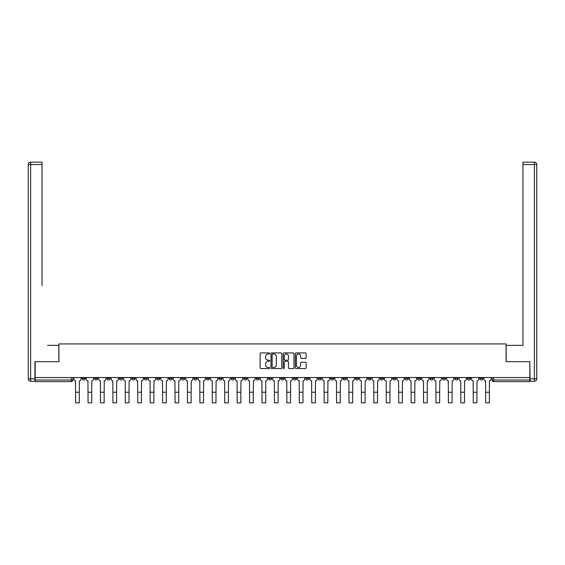 <?xml version="1.0" encoding="UTF-8"?>
<svg xmlns="http://www.w3.org/2000/svg" width="565" height="565" viewBox="0 0 565 565"><rect width="100%" height="100%" fill="white"/><g stroke="black" fill="none" stroke-linecap="round" stroke-linejoin="round"><path stroke-width="0.85" d="M269.759 353.464A0.544 0.544 0 0 0 269.208 352.92L260.903 352.92A0.784 0.784 0 0 0 260.119 353.704L260.119 367.773A0.784 0.784 0 0 0 260.903 368.557L269.208 368.557A0.544 0.544 0 0 0 269.759 368.013A0.544 0.544 0 0 0 269.208 367.462L268.135 367.462A2.5 2.5 0 0 1 265.635 364.962L265.635 363.789A2.5 2.5 0 0 1 268.135 361.282L269.208 361.282A0.544 0.544 0 0 0 269.759 360.738A0.544 0.544 0 0 0 269.208 360.195L268.135 360.195A2.5 2.5 0 0 1 265.635 357.687L265.635 356.515A2.5 2.5 0 0 1 268.135 354.015L269.208 354.015A0.544 0.544 0 0 0 269.759 353.464M417.591 377.547L417.591 378.423L420.777 378.423A1.596 1.596 0 0 1 419.181 380.012A1.596 1.596 0 0 1 417.591 378.423L417.591 377.547M405.161 377.547L405.161 378.423L408.354 378.423A1.596 1.596 0 0 1 406.758 380.012A1.596 1.596 0 0 1 405.161 378.423L405.161 377.547M330.61 377.547L330.61 378.423L333.795 378.423A1.596 1.596 0 0 1 332.206 380.012A1.596 1.596 0 0 1 330.61 378.423L330.61 377.547M318.187 377.547L318.187 378.423L321.372 378.423A1.596 1.596 0 0 1 319.776 380.012A1.596 1.596 0 0 1 318.187 378.423L318.187 377.547M305.757 377.547L305.757 378.423L308.942 378.423A1.596 1.596 0 0 1 307.353 380.012A1.596 1.596 0 0 1 305.757 378.423L305.757 377.547M280.904 377.547L280.904 378.423L284.096 378.423A1.596 1.596 0 0 1 282.5 380.012A1.596 1.596 0 0 1 280.904 378.423L280.904 377.547M256.058 378.423L256.058 377.547L256.058 378.423A1.596 1.596 0 0 0 257.647 380.012A1.596 1.596 0 0 1 256.058 378.423L259.243 378.423A1.596 1.596 0 0 1 257.647 380.012A1.596 1.596 0 0 0 259.243 378.423L259.243 377.547L259.243 378.423M243.628 378.423L243.628 377.547L243.628 378.423A1.596 1.596 0 0 0 245.224 380.012A1.596 1.596 0 0 1 243.628 378.423L246.813 378.423A1.596 1.596 0 0 1 245.224 380.012M231.205 378.423L231.205 377.547L231.205 378.423A1.596 1.596 0 0 0 232.794 380.012A1.596 1.596 0 0 1 231.205 378.423L234.39 378.423A1.596 1.596 0 0 1 232.794 380.012A1.596 1.596 0 0 0 234.39 378.423L234.39 377.547L234.39 378.423M218.775 377.547L218.775 378.423L221.967 378.423A1.596 1.596 0 0 1 220.371 380.012A1.596 1.596 0 0 1 218.775 378.423L218.775 377.547M206.352 377.547L206.352 378.423L209.537 378.423A1.596 1.596 0 0 1 207.948 380.012A1.596 1.596 0 0 1 206.352 378.423L206.352 377.547M193.929 377.547L193.929 378.423L197.114 378.423A1.596 1.596 0 0 1 195.518 380.012A1.596 1.596 0 0 1 193.929 378.423L193.929 377.547M181.499 378.423L181.499 377.547L181.499 378.423A1.596 1.596 0 0 0 183.095 380.012A1.596 1.596 0 0 1 181.499 378.423L184.684 378.423A1.596 1.596 0 0 1 183.095 380.012M156.646 378.423L156.646 377.547L156.646 378.423A1.596 1.596 0 0 0 158.242 380.012A1.596 1.596 0 0 1 156.646 378.423L159.839 378.423A1.596 1.596 0 0 1 158.242 380.012A1.596 1.596 0 0 0 159.839 378.423L159.839 377.547L159.839 378.423M144.223 378.423L144.223 377.547L144.223 378.423A1.596 1.596 0 0 0 145.819 380.012A1.596 1.596 0 0 1 144.223 378.423L147.409 378.423A1.596 1.596 0 0 1 145.819 380.012A1.596 1.596 0 0 0 147.409 378.423L147.409 377.547L147.409 378.423M131.8 378.423L131.8 377.547L131.8 378.423A1.596 1.596 0 0 0 133.389 380.012A1.596 1.596 0 0 1 131.8 378.423L134.986 378.423A1.596 1.596 0 0 1 133.389 380.012A1.596 1.596 0 0 0 134.986 378.423L134.986 377.547L134.986 378.423M119.37 378.423L119.37 377.547L119.37 378.423A1.596 1.596 0 0 0 120.967 380.012A1.596 1.596 0 0 1 119.37 378.423L122.556 378.423A1.596 1.596 0 0 1 120.967 380.012M106.947 378.423L106.947 377.547L106.947 378.423A1.596 1.596 0 0 0 108.537 380.012A1.596 1.596 0 0 1 106.947 378.423L110.133 378.423A1.596 1.596 0 0 1 108.537 380.012A1.596 1.596 0 0 0 110.133 378.423L110.133 377.547L110.133 378.423M94.517 378.423L94.517 377.547L94.517 378.423A1.596 1.596 0 0 0 96.114 380.012A1.596 1.596 0 0 1 94.517 378.423L97.71 378.423A1.596 1.596 0 0 1 96.114 380.012A1.596 1.596 0 0 0 97.71 378.423L97.71 377.547L97.71 378.423M305.347 358.429A0.784 0.784 0 0 0 306.131 357.652L306.131 353.704A0.784 0.784 0 0 0 305.347 352.92L296.124 352.92A0.784 0.784 0 0 0 295.34 353.704L295.34 367.773A0.784 0.784 0 0 0 296.124 368.557L305.347 368.557A0.784 0.784 0 0 0 306.131 367.773L306.131 363.005A0.784 0.784 0 0 0 305.347 362.221L301.399 362.221A0.784 0.784 0 0 0 300.622 363.005L300.622 365.371A2.091 2.091 0 0 1 298.525 367.462A2.091 2.091 0 0 1 296.434 365.371L296.434 356.105A2.091 2.091 0 0 1 298.525 354.015A2.091 2.091 0 0 1 300.622 356.105L300.622 357.652A0.784 0.784 0 0 0 301.399 358.429L305.347 358.429M36.93 162.162L30.637 162.162L42.029 162.162L36.93 162.162L42.029 162.162L42.029 164.556L30.637 164.556L30.637 378.818L34.938 378.818L34.938 361.692L58.915 361.692L58.915 343.93L506.085 343.93L506.085 361.692L529.822 361.692L529.822 377.547L35.178 377.547L35.178 380.012L72.857 380.012L72.857 377.547L72.857 380.012A1.596 1.596 0 0 1 71.261 381.608L35.178 381.608L35.178 380.012M35.178 361.692L35.178 377.547M281.815 353.704A0.784 0.784 0 0 0 281.031 352.92L271.807 352.92A0.784 0.784 0 0 0 271.023 353.704L271.023 367.773A0.784 0.784 0 0 0 271.807 368.557L281.031 368.557A0.784 0.784 0 0 0 281.815 367.773L281.815 353.704M283.969 352.92L293.193 352.92A0.784 0.784 0 0 1 293.977 353.704L293.977 367.773A0.784 0.784 0 0 1 293.193 368.557L289.245 368.557A0.784 0.784 0 0 1 288.461 367.773L288.461 362.066A0.784 0.784 0 0 0 287.677 361.282L285.064 361.282A0.784 0.784 0 0 0 284.28 362.066L284.28 368.013A0.544 0.544 0 0 1 283.729 368.557A0.544 0.544 0 0 1 283.185 368.013L283.185 353.704A0.784 0.784 0 0 1 283.969 352.92M492.143 377.547L492.143 380.012L529.822 380.012L529.822 381.608L493.739 381.608A1.596 1.596 0 0 1 492.143 380.012A1.596 1.596 0 0 0 493.739 381.608L493.739 377.547M529.822 377.547L529.822 380.012M482.906 377.547L482.906 378.423A1.596 1.596 0 0 1 481.309 380.012A1.596 1.596 0 0 1 479.72 378.423L482.906 378.423M479.72 377.547L479.72 378.423M470.483 377.547L470.483 378.423A1.596 1.596 0 0 1 468.886 380.012A1.596 1.596 0 0 1 467.29 378.423L470.483 378.423M467.29 377.547L467.29 378.423M458.053 377.547L458.053 378.423A1.596 1.596 0 0 1 456.464 380.012A1.596 1.596 0 0 1 454.867 378.423A1.596 1.596 0 0 0 456.464 380.012M454.867 377.547L454.867 378.423L458.053 378.423M445.63 377.547L445.63 378.423A1.596 1.596 0 0 1 444.034 380.012A1.596 1.596 0 0 1 442.444 378.423L445.63 378.423M442.444 377.547L442.444 378.423M433.2 377.547L433.2 378.423A1.596 1.596 0 0 1 431.611 380.012A1.596 1.596 0 0 1 430.014 378.423L433.2 378.423M430.014 377.547L430.014 378.423M420.777 377.547L420.777 378.423M408.354 377.547L408.354 378.423L408.354 377.547M395.924 377.547L395.924 378.423A1.596 1.596 0 0 1 394.335 380.012A1.596 1.596 0 0 1 392.739 378.423L395.924 378.423M392.739 377.547L392.739 378.423M383.501 377.547L383.501 378.423A1.596 1.596 0 0 1 381.905 380.012A1.596 1.596 0 0 1 380.316 378.423L383.501 378.423M380.316 377.547L380.316 378.423M371.071 377.547L371.071 378.423A1.596 1.596 0 0 1 369.482 380.012A1.596 1.596 0 0 1 367.886 378.423L371.071 378.423M367.886 377.547L367.886 378.423M358.648 377.547L358.648 378.423A1.596 1.596 0 0 1 357.052 380.012A1.596 1.596 0 0 1 355.463 378.423L358.648 378.423M355.463 377.547L355.463 378.423M346.225 377.547L346.225 378.423A1.596 1.596 0 0 1 344.629 380.012A1.596 1.596 0 0 1 343.033 378.423L346.225 378.423M343.033 377.547L343.033 378.423M333.795 377.547L333.795 378.423A1.596 1.596 0 0 1 332.206 380.012M321.372 377.547L321.372 378.423M308.942 378.423L308.942 377.547L308.942 378.423A1.596 1.596 0 0 1 307.353 380.012M296.519 377.547L296.519 378.423A1.596 1.596 0 0 1 294.923 380.012A1.596 1.596 0 0 1 293.334 378.423A1.596 1.596 0 0 0 294.923 380.012A1.596 1.596 0 0 0 296.519 378.423L293.334 378.423L293.334 377.547M284.096 378.423L284.096 377.547L284.096 378.423A1.596 1.596 0 0 1 282.5 380.012M271.666 377.547L271.666 378.423A1.596 1.596 0 0 1 270.077 380.012A1.596 1.596 0 0 1 268.481 378.423A1.596 1.596 0 0 0 270.077 380.012M268.481 377.547L268.481 378.423L271.666 378.423M246.813 377.547L246.813 378.423L246.813 377.547M221.967 378.423L221.967 377.547L221.967 378.423A1.596 1.596 0 0 1 220.371 380.012M209.537 378.423L209.537 377.547L209.537 378.423A1.596 1.596 0 0 1 207.948 380.012M197.114 378.423L197.114 377.547L197.114 378.423A1.596 1.596 0 0 1 195.518 380.012M184.684 377.547L184.684 378.423L184.684 377.547M172.261 378.423L172.261 377.547L172.261 378.423A1.596 1.596 0 0 1 170.665 380.012A1.596 1.596 0 0 1 169.076 378.423L172.261 378.423A1.596 1.596 0 0 1 170.665 380.012M169.076 377.547L169.076 378.423M122.556 377.547L122.556 378.423L122.556 377.547M85.28 377.547L85.28 378.423A1.596 1.596 0 0 1 83.691 380.012A1.596 1.596 0 0 1 82.094 378.423A1.596 1.596 0 0 0 83.691 380.012A1.596 1.596 0 0 0 85.28 378.423L85.28 377.547M82.094 377.547L82.094 378.423L85.28 378.423M71.261 377.547L71.261 381.608A1.596 1.596 0 0 0 72.857 380.012M272.669 354.015A0.544 0.544 0 0 0 272.118 354.559L272.118 366.918A0.544 0.544 0 0 0 272.669 367.462L273.799 367.462A2.5 2.5 0 0 0 276.306 364.962L276.306 356.515A2.5 2.5 0 0 0 273.799 354.015L272.669 354.015M288.461 356.148A2.091 2.091 0 0 0 286.37 354.05A2.091 2.091 0 0 0 284.28 356.148L284.28 359.411A0.784 0.784 0 0 0 285.064 360.195L287.677 360.195A0.784 0.784 0 0 0 288.461 359.411L288.461 356.148M73.93 377.547L73.93 379.221A1.596 1.596 0 0 0 75.526 380.81L75.646 402.838L79.305 402.838L79.305 392.244L75.646 392.244M81.021 377.547L81.021 379.221A1.596 1.596 0 0 1 79.425 380.81L79.305 392.244M58.838 361.692L58.838 345.363L47.524 345.363M42.029 164.556L42.029 285.629M34.938 378.818L34.938 381.213L30.637 381.213A2.387 2.387 0 0 1 28.25 378.818L28.25 164.556A2.387 2.387 0 0 1 30.637 162.162A2.387 2.387 0 0 0 28.25 164.556A2.387 2.387 0 0 1 30.637 162.162A2.387 2.387 0 0 0 28.25 164.556L30.637 164.556L30.637 162.162M517.476 345.363L522.971 345.363L522.971 162.162L534.363 162.162L522.971 162.162M506.162 361.692L506.162 345.363L522.971 345.363L522.971 285.629M530.062 378.818L534.363 378.818L534.363 164.556L536.75 164.556A2.387 2.387 0 0 0 534.363 162.162A2.387 2.387 0 0 1 536.75 164.556L536.75 378.818A2.387 2.387 0 0 1 534.363 381.213L530.062 381.213L529.822 361.692M534.363 381.213A2.387 2.387 0 0 0 536.75 378.818L534.363 378.818L534.363 381.213M86.353 377.547L86.353 379.221A1.596 1.596 0 0 0 87.949 380.81L88.069 402.838L91.735 402.838L91.735 392.244L88.069 392.244M93.444 377.547L93.444 379.221A1.596 1.596 0 0 1 91.855 380.81L91.735 392.244M98.783 377.547L98.783 379.221A1.596 1.596 0 0 0 100.372 380.81L100.492 402.838L104.158 402.838L104.158 392.244L100.492 392.244M105.874 377.547L105.874 379.221A1.596 1.596 0 0 1 104.278 380.81L104.158 392.244M111.206 377.547L111.206 379.221A1.596 1.596 0 0 0 112.802 380.81L112.922 402.838L116.588 402.838L116.588 392.244L112.922 392.244M118.297 377.547L118.297 379.221A1.596 1.596 0 0 1 116.701 380.81L116.588 392.244M123.636 377.547L123.636 379.221A1.596 1.596 0 0 0 125.225 380.81L125.345 402.838L129.011 402.838L129.011 392.244L125.345 392.244M130.72 377.547L130.72 379.221A1.596 1.596 0 0 1 129.131 380.81L129.011 392.244M136.059 377.547L136.059 379.221A1.596 1.596 0 0 0 137.655 380.81L137.775 402.838L141.434 402.838L141.434 392.244L137.775 392.244M143.15 377.547L143.15 379.221A1.596 1.596 0 0 1 141.554 380.81L141.434 392.244M148.482 377.547L148.482 379.221A1.596 1.596 0 0 0 150.078 380.81L150.198 402.838L153.864 402.838L153.864 392.244L150.198 392.244M155.573 377.547L155.573 379.221A1.596 1.596 0 0 1 153.984 380.81L153.864 392.244M160.912 377.547L160.912 379.221A1.596 1.596 0 0 0 162.501 380.81L162.621 402.838L166.287 402.838L166.287 392.244L162.621 392.244M168.003 377.547L168.003 379.221A1.596 1.596 0 0 1 166.407 380.81L166.287 392.244M173.335 377.547L173.335 379.221A1.596 1.596 0 0 0 174.931 380.81L175.051 402.838L178.717 402.838L178.717 392.244L175.051 392.244M180.426 377.547L180.426 379.221A1.596 1.596 0 0 1 178.83 380.81L178.717 392.244M185.765 377.547L185.765 379.221A1.596 1.596 0 0 0 187.354 380.81L187.474 402.838L191.139 402.838L191.139 392.244L187.474 392.244M192.849 377.547L192.849 379.221A1.596 1.596 0 0 1 191.26 380.81L191.139 392.244M198.188 377.547L198.188 379.221A1.596 1.596 0 0 0 199.784 380.81L199.904 402.838L203.562 402.838L203.562 392.244L199.904 392.244M205.279 377.547L205.279 379.221A1.596 1.596 0 0 1 203.683 380.81L203.562 392.244M210.611 377.547L210.611 379.221A1.596 1.596 0 0 0 212.207 380.81L212.327 402.838L215.992 402.838L215.992 392.244L212.327 392.244M217.702 377.547L217.702 379.221A1.596 1.596 0 0 1 216.113 380.81L215.992 392.244M223.041 377.547L223.041 379.221A1.596 1.596 0 0 0 224.63 380.81L224.75 402.838L228.415 402.838L228.415 392.244L224.75 392.244M230.132 377.547L230.132 379.221A1.596 1.596 0 0 1 228.535 380.81L228.415 392.244M235.464 377.547L235.464 379.221A1.596 1.596 0 0 0 237.06 380.81L237.18 402.838L240.845 402.838L240.845 392.244L237.18 392.244M242.555 377.547L242.555 379.221A1.596 1.596 0 0 1 240.958 380.81L240.845 392.244M247.894 377.547L247.894 379.221A1.596 1.596 0 0 0 249.483 380.81L249.603 402.838L253.268 402.838L253.268 392.244L249.603 392.244M254.977 377.547L254.977 379.221A1.596 1.596 0 0 1 253.388 380.81L253.268 392.244M260.317 377.547L260.317 379.221A1.596 1.596 0 0 0 261.913 380.81L262.033 402.838L265.691 402.838L265.691 392.244L262.033 392.244M267.407 377.547L267.407 379.221A1.596 1.596 0 0 1 265.811 380.81L265.691 392.244M272.74 377.547L272.74 379.221A1.596 1.596 0 0 0 274.336 380.81L274.456 402.838L278.121 402.838L278.121 392.244L274.456 392.244M279.83 377.547L279.83 379.221A1.596 1.596 0 0 1 278.241 380.81L278.121 392.244M285.17 377.547L285.17 379.221A1.596 1.596 0 0 0 286.759 380.81L286.879 402.838L290.544 402.838L290.544 392.244L286.879 392.244M292.26 377.547L292.26 379.221A1.596 1.596 0 0 1 290.664 380.81L290.544 392.244M297.593 377.547L297.593 379.221A1.596 1.596 0 0 0 299.189 380.81L299.309 402.838L302.967 402.838L302.967 392.244L299.309 392.244M304.683 377.547L304.683 379.221A1.596 1.596 0 0 1 303.087 380.81L302.967 392.244M310.023 377.547L310.023 379.221A1.596 1.596 0 0 0 311.612 380.81L311.732 402.838L315.397 402.838L315.397 392.244L311.732 392.244M317.106 377.547L317.106 379.221A1.596 1.596 0 0 1 315.517 380.81L315.397 392.244M322.446 377.547L322.446 379.221A1.596 1.596 0 0 0 324.042 380.81L324.155 402.838L327.82 402.838L327.82 392.244L324.155 392.244M329.536 377.547L329.536 379.221A1.596 1.596 0 0 1 327.94 380.81L327.82 392.244M334.868 377.547L334.868 379.221A1.596 1.596 0 0 0 336.465 380.81L336.585 402.838L340.25 402.838L340.25 392.244L336.585 392.244M341.959 377.547L341.959 379.221A1.596 1.596 0 0 1 340.37 380.81L340.25 392.244M347.298 377.547L347.298 379.221A1.596 1.596 0 0 0 348.888 380.81L349.008 402.838L352.673 402.838L352.673 392.244L349.008 392.244M354.389 377.547L354.389 379.221A1.596 1.596 0 0 1 352.793 380.81L352.673 392.244M359.721 377.547L359.721 379.221A1.596 1.596 0 0 0 361.318 380.81L361.438 402.838L365.096 402.838L365.096 392.244L361.438 392.244M366.812 377.547L366.812 379.221A1.596 1.596 0 0 1 365.216 380.81L365.096 392.244M372.151 377.547L372.151 379.221A1.596 1.596 0 0 0 373.74 380.81L373.861 402.838L377.526 402.838L377.526 392.244L373.861 392.244M379.235 377.547L379.235 379.221A1.596 1.596 0 0 1 377.646 380.81L377.526 392.244M384.574 377.547L384.574 379.221A1.596 1.596 0 0 0 386.17 380.81L386.283 402.838L389.949 402.838L389.949 392.244L386.283 392.244M391.665 377.547L391.665 379.221A1.596 1.596 0 0 1 390.069 380.81L389.949 392.244M396.997 377.547L396.997 379.221A1.596 1.596 0 0 0 398.593 380.81L398.713 402.838L402.379 402.838L402.379 392.244L398.713 392.244M404.088 377.547L404.088 379.221A1.596 1.596 0 0 1 402.499 380.81L402.379 392.244M409.427 377.547L409.427 379.221A1.596 1.596 0 0 0 411.016 380.81L411.136 402.838L414.802 402.838L414.802 392.244L411.136 392.244M416.518 377.547L416.518 379.221A1.596 1.596 0 0 1 414.922 380.81L414.802 392.244M421.85 377.547L421.85 379.221A1.596 1.596 0 0 0 423.446 380.81L423.566 402.838L427.225 402.838L427.225 392.244L423.566 392.244M428.941 377.547L428.941 379.221A1.596 1.596 0 0 1 427.345 380.81L427.225 392.244M434.28 377.547L434.28 379.221A1.596 1.596 0 0 0 435.869 380.81L435.989 402.838L439.655 402.838L439.655 392.244L435.989 392.244M441.364 377.547L441.364 379.221A1.596 1.596 0 0 1 439.775 380.81L439.655 392.244M446.703 377.547L446.703 379.221A1.596 1.596 0 0 0 448.299 380.81L448.412 402.838L452.078 402.838L452.078 392.244L448.412 392.244M453.794 377.547L453.794 379.221A1.596 1.596 0 0 1 452.198 380.81L452.078 392.244M459.126 377.547L459.126 379.221A1.596 1.596 0 0 0 460.722 380.81L460.842 402.838L464.508 402.838L464.508 392.244L460.842 392.244M466.217 377.547L466.217 379.221A1.596 1.596 0 0 1 464.628 380.81L464.508 392.244M471.556 377.547L471.556 379.221A1.596 1.596 0 0 0 473.145 380.81L473.265 402.838L476.931 402.838L476.931 392.244L473.265 392.244M478.647 377.547L478.647 379.221A1.596 1.596 0 0 1 477.051 380.81L476.931 392.244M483.979 377.547L483.979 379.221A1.596 1.596 0 0 0 485.575 380.81L485.695 402.838L489.354 402.838L489.354 392.244L485.695 392.244M491.07 377.547L491.07 379.221A1.596 1.596 0 0 1 489.474 380.81L489.354 392.244M30.637 381.213L30.637 378.818L28.25 378.818M534.363 162.162L534.363 164.556L522.971 164.556"/></g></svg>
